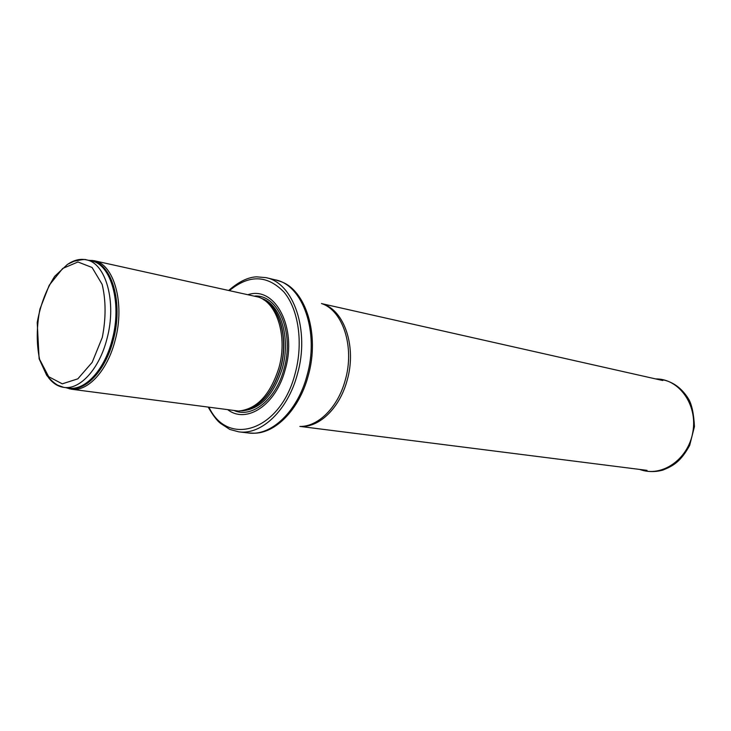<?xml version="1.0" encoding="UTF-8"?>
<svg xmlns="http://www.w3.org/2000/svg" width="731" height="731" viewBox="0 0 731 731"><rect width="100%" height="100%" fill="white"/><g stroke="black" fill="none" stroke-linecap="round" stroke-linejoin="round"><path stroke-width="1.1" d="M65.909 387.658L71.391 389.212C87.784 391.962 107.558 370.553 115.16 340.226C125.239 303.493 114.009 263.864 93.97 260.675L88.277 260.263M71.391 389.212L238.452 411.041C256.718 409.333 270.187 394.959 278.886 367.921C287.712 337.274 277.415 303.219 258.472 297.078L93.97 260.675M228.008 409.89C246.904 424.163 276.19 404.682 285.245 369.447C297.517 327.991 275.221 285.711 248.257 294.602M208.298 407.286C212.995 415.427 217.089 420.8 220.57 423.404L229.817 429.444L238.836 431.857C261.46 435.21 287.868 410.255 297.38 374.226C310.118 330.494 293.46 282.641 265.92 277.634L256.618 276.839C248.129 277.15 238.873 281.645 228.84 290.326M48.529 377.671C52.833 383.291 57.923 386.525 63.78 387.375C79.926 390.107 99.453 368.826 106.982 338.718C116.951 302.25 105.931 262.932 86.185 259.807C80.383 258.61 74.498 259.916 68.531 263.736M102.303 337.411L92.207 362.311L77.833 378.841L62.272 383.83L48.685 376.712L39.602 359.341C36.358 343.698 36.477 326.912 39.967 308.975L49.224 285.245L62.692 268.46L77.961 261.981L92.088 267.5L102.148 284.377C105.986 300.523 106.041 318.204 102.303 337.411M112.236 339.604C122.196 303.274 111.13 264.074 91.348 260.94L86.185 259.807C85.655 259.103 81.589 259.587 74.005 261.269L67.554 264.311L54.706 276.309C46.208 289.567 40.379 304.982 37.217 322.545L39.127 358.793L46.747 375.423C50.859 380.157 54.542 383.428 57.804 385.237L63.78 387.375L69.016 388.07C85.189 390.802 104.725 369.612 112.236 339.604M67.261 387.832L68.157 388.07C84.686 392.565 105.511 371.12 113.323 339.824C123.694 302.131 111.35 261.862 90.534 260.647L89.611 260.556M244.428 410.274C260.866 406.39 272.873 392.328 280.439 368.077C288.462 340.016 280.448 308.509 263.827 299.838M244.09 410.356C260.766 406.765 272.946 392.684 280.649 368.104C288.763 339.76 280.457 307.97 263.535 299.646M241.55 410.822C259.916 409.671 273.504 395.526 282.294 368.387C291.139 337.749 280.466 303.776 261.305 298.339M234.66 410.776C252.634 418.205 276.19 399.025 284.03 368.881C294.566 332.943 278.273 294.52 254.808 296.037M209.048 407.386C228.081 447.765 280.658 430.623 295.132 373.532C303.466 343.241 298.613 309.515 284.012 292.117C267.363 274.947 249.216 274.408 229.58 290.49M238.836 431.857L248.449 432.98C271.091 436.334 297.471 411.58 306.938 375.825C319.621 332.422 302.899 284.88 275.34 279.854L265.92 277.634M248.449 432.98L253.429 433.181C275.194 433.849 299.207 409.616 308.153 375.999C320.123 334.825 305.732 289.238 280.092 281.362L275.34 279.854M299.874 426.447C318.168 426.867 337.96 407.268 345.215 380.266C354.937 347.216 342.94 310.346 321.466 303.52M301.181 426.42C319.584 427.37 339.769 407.779 347.088 380.531C356.883 347.271 344.465 310.227 322.682 303.995M639.881 469.448C661.473 477.791 688.236 459.598 692.833 432.103C697.877 404.691 678.916 378.466 655.771 378.95M92.115 260.364L90.534 260.647L91.348 260.94M69.546 388.874L68.157 388.07L69.016 388.07M300.286 426.447L647.036 470.362M321.85 303.667L662.816 380.531M639.588 469.421C647.118 472.016 654.83 472.253 662.725 470.134C673.425 465.83 680.725 461.645 689.662 445.407L694.45 426.593C693.774 413.755 691.837 404.599 688.648 399.135C680.643 386.151 669.596 379.407 655.497 378.886"/></g></svg>
